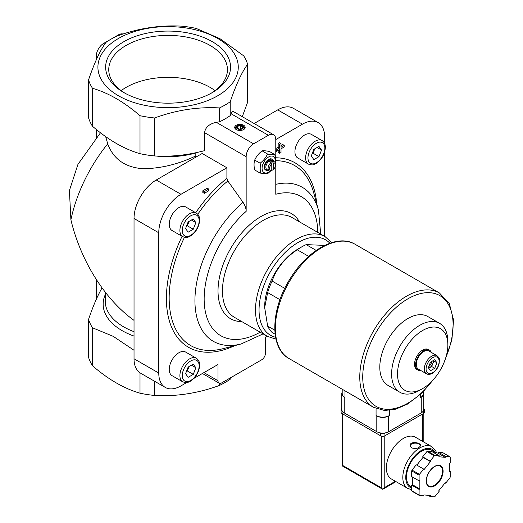 <?xml version="1.0" encoding="UTF-8"?>
<svg xmlns="http://www.w3.org/2000/svg" width="523" height="523" viewBox="0 0 523 523"><rect width="100%" height="100%" fill="white"/><g stroke="black" fill="none" stroke-linecap="round" stroke-linejoin="round"><path stroke-width="0.78" d="M322.037 140.53L311.368 134.372A13.618 7.865 120 0 0 304.563 135.045A13.618 7.865 120 0 0 295.665 147.048A13.618 7.865 120 0 0 297.75 157.959L308.42 164.117C313.898 165.889 313.604 164.242 316.173 163.464C321.691 159.652 324.75 154.396 325.345 147.689C325.443 144.459 324.338 142.073 322.037 140.53A13.618 7.865 120 0 0 315.225 141.203A13.618 7.865 120 0 0 306.328 153.206A13.618 7.865 120 0 0 308.42 164.117M196.341 213.096L185.678 206.938A13.618 7.865 120 0 0 178.866 207.618A13.618 7.865 120 0 0 169.968 219.614A13.618 7.865 120 0 0 172.06 230.525L182.723 236.684C188.208 238.455 187.907 236.814 190.477 236.03C195.994 232.225 199.054 226.962 199.649 220.255C199.747 217.032 198.642 214.646 196.341 213.096A13.618 7.865 120 0 0 189.535 213.77A13.618 7.865 120 0 0 180.638 225.773A13.618 7.865 120 0 0 182.723 236.684M196.341 358.235L185.678 352.084A13.618 7.865 120 0 0 178.866 352.757A13.618 7.865 120 0 0 169.968 364.753A13.618 7.865 120 0 0 172.06 375.664L182.723 381.823C188.208 383.594 187.907 381.953 190.477 381.169C195.994 377.364 199.054 372.108 199.649 365.394C199.747 362.171 198.642 359.785 196.341 358.235A13.618 7.865 120 0 0 189.535 358.915A13.618 7.865 120 0 0 180.638 370.912A13.618 7.865 120 0 0 182.723 381.823M186.75 382.535L180.978 385.869A31.426 18.142 120 0 1 165.268 387.425A31.426 18.142 120 0 1 158.763 373.043L158.763 232.781A31.426 18.142 120 0 1 180.978 194.294L226.904 167.785L226.904 178.304L227.851 180.997L242.999 202.296C245.052 205.304 246.104 208.317 246.156 211.351L246.156 156.665A10.473 6.047 120 0 1 253.563 143.838L268.377 135.287A10.473 6.047 120 0 1 273.614 134.764A10.473 6.047 120 0 1 275.784 139.563L302.451 124.167L277.713 109.882L254.113 123.506M193.896 378.41L218.013 364.492L218.013 380.737A5.237 3.027 120 0 0 219.098 383.137A5.237 3.027 120 0 0 221.719 382.875L261.709 359.785A5.237 3.027 120 0 0 265.416 353.371L265.416 337.119L267.057 336.171M324.665 236.389L324.665 151.912M324.665 143.662L324.665 136.993A31.426 18.142 120 0 0 318.161 122.611A31.426 18.142 120 0 0 302.451 124.167M202.832 190.784L202.832 192.49L204.31 193.347L208.755 190.784L208.755 189.071L207.271 188.215L202.832 190.784L204.31 191.634L204.31 193.347M278.171 150.467L278.171 152.487L279.648 153.337L281.014 152.553L281.014 148.826L284.244 146.956L284.244 145.387L282.76 144.531L281.014 145.538M284.244 145.387L281.014 147.251L281.014 143.518L279.53 142.668L278.171 143.452L278.171 147.179L275.784 148.558M243.64 125.278A5.237 3.027 180 0 1 243.64 129.554A5.237 3.027 180 0 1 236.233 129.554A5.237 3.027 180 0 1 236.233 125.278A5.237 3.027 180 0 1 243.64 125.278M219.523 107.928C198.008 106.692 176.375 110.039 154.612 117.969A80.653 46.567 180 0 1 140.007 115.707C124.173 102.011 108.333 92.865 92.486 88.276A80.653 46.567 180 0 1 88.57 79.842C94.336 62.865 100.135 50.371 105.96 42.37A80.647 46.56 0 0 1 116.675 36.185C138.183 28.301 159.816 24.954 181.573 26.15A80.653 46.567 180 0 1 196.177 28.412L219.941 38.669L243.698 55.843A80.653 46.567 180 0 1 247.614 64.277C241.848 72.135 236.05 84.628 230.218 101.756A80.653 46.567 180 0 1 219.523 107.928L219.523 121.807A80.653 46.567 0 0 0 230.218 115.629L231.088 113.759L268.377 135.287M219.523 121.807L216.274 122.31C209.193 123.918 205.297 127.377 204.591 132.665L204.591 150.637C187.698 155.161 171.041 156.933 154.612 155.952A80.653 46.567 180 0 1 140.007 153.69L140.007 115.707M273.268 169.642L273.268 163.019A4.191 2.419 -60 0 1 275.49 165.046A4.191 2.419 -60 0 1 273.268 169.642L272.522 170.093L271.783 169.661M273.268 163.019L272.522 161.712A5.237 3.027 -60 0 1 274.405 161.797A5.237 3.027 -60 0 1 275.49 164.189L275.49 165.046M271.783 170.498L271.783 163.876A4.191 2.419 -60 0 0 269.561 168.465A4.191 2.419 -60 0 0 271.783 170.498L271.045 170.949A5.237 3.027 -60 0 1 269.168 170.864L266.946 169.583A5.237 3.027 -60 0 1 266.946 163.536A5.237 3.027 -60 0 1 272.182 160.509L274.405 161.797M269.168 170.864A5.237 3.027 -60 0 1 268.24 167.144A5.237 3.027 -60 0 1 271.045 162.568L269.561 161.712A5.237 3.027 120 0 1 271.045 160.855L271.045 162.568L271.783 163.876M272.522 161.712L271.045 160.855M275.111 334.177L272.104 332.438A52.372 30.236 -60 0 1 267.639 326.084L264.677 307.616L267.639 292.566A52.372 30.236 -60 0 1 272.104 281.054C276.569 268.404 284.95 257.976 297.241 249.785A52.372 30.236 -60 0 1 301.706 246.895A52.372 30.236 -60 0 1 306.171 244.627L324.698 245.398M274.791 330.216L267.639 326.084M279.962 299.686L267.639 292.566M284.774 288.369L272.104 281.054M308.675 256.381L297.241 249.785M316.199 250.412L306.171 244.627M318.161 122.611L293.423 108.326A31.426 18.142 120 0 0 277.713 109.882M102.142 288.062L101.965 288.075C97.487 295.802 93.022 306.23 88.57 319.344L88.57 357.327A80.653 46.567 180 0 0 92.486 365.76L92.486 327.777A80.653 46.567 180 0 1 88.57 319.344M92.486 327.777L113.151 336.315L134.025 350.279M242.28 116.675L247.614 102.26L247.614 64.277M134.025 320.37C104.927 299.574 80.712 260.984 70.906 219.81A111.033 64.1 -60 0 1 107.712 143.832C113.354 159.07 125.102 167.367 142.942 168.72C160.43 168.543 177.84 164.379 195.177 156.227L195.177 153.154A62.845 36.283 180 0 1 155.952 156.011M107.712 143.832L105.672 136.614M154.612 381.274L154.612 395.453A80.653 46.567 180 0 1 140.007 393.198C124.173 388.615 108.333 379.469 92.486 365.76M140.007 372.821L140.007 393.198M217.718 38.473A70.18 40.519 180 0 1 186.253 106.261A70.18 40.519 180 0 1 100.305 56.634A70.18 40.519 180 0 1 217.718 38.473M154.612 117.969L154.612 155.952M230.218 101.756L230.218 115.629M92.486 88.276L92.486 126.259A80.653 46.567 180 0 1 88.57 117.825L88.57 79.842M92.486 126.259C108.32 139.961 124.16 149.101 140.007 153.69M196.308 156.88L195.177 156.227M100.494 132.783L77.96 164.32L69.415 190.522L70.906 219.81M212.246 41.631A62.44 36.048 180 0 1 212.246 92.617A62.44 36.048 180 0 1 123.938 92.617A62.44 36.048 180 0 1 123.938 41.631A62.44 36.048 180 0 1 212.246 41.631M230.218 377.966L230.218 379.24A80.653 46.567 180 0 1 219.523 385.418C198.008 393.309 176.375 396.656 154.612 395.453M219.523 383.313L219.523 385.418M273.614 134.764L233.304 111.491C232.689 111.19 231.951 111.942 231.088 113.759M123.01 34.028A10.473 6.047 120 0 0 118.466 34.851L103.652 43.409A10.473 6.047 120 0 0 96.252 56.236L96.252 59.897M96.252 129.403L96.252 137.621M96.252 279.472L96.252 299.404M226.904 167.785L202.166 153.501L156.24 180.017A31.426 18.142 120 0 0 134.025 218.496L134.025 358.758A31.426 18.142 120 0 0 140.53 373.147L165.268 387.425M317.788 232.415A80.352 46.39 -60 0 0 275.784 194.242L275.784 139.563M264.677 307.616L264.677 306.759A47.135 27.216 -60 0 1 293.985 251.635A47.135 27.216 -60 0 1 298.005 249.033L301.706 246.895M428.337 367.702L430.475 362.191L434.75 359.719L436.888 362.766L434.75 368.277L430.475 370.742L428.337 367.702M426.487 373.788L418.485 369.173A10.473 6.047 -60 0 1 418.485 357.078A10.473 6.047 -60 0 1 428.958 351.031L436.96 355.647A10.473 6.047 -60 0 0 426.487 361.694A10.473 6.047 -60 0 0 426.487 373.788C428.134 374.723 430.089 374.573 432.351 373.337C435.6 371.271 437.843 368.185 439.065 364.073C439.712 356.34 439.294 358.49 436.96 355.647M420.884 370.559A11.519 6.655 -60 0 1 417.962 370.081A11.519 6.655 -60 0 1 417.962 356.778A11.519 6.655 -60 0 1 429.488 350.122A11.519 6.655 -60 0 1 431.364 352.417M417.962 370.081L416.923 369.48A11.519 6.655 -60 0 1 416.923 356.176A11.519 6.655 -60 0 1 428.448 349.521L429.488 350.122M419.727 390.263L422.689 388.556A35.584 20.541 -60 0 1 397.526 374.03A35.584 20.541 -60 0 1 422.689 330.451A35.584 20.541 -60 0 1 447.845 344.977A35.584 20.541 -60 0 1 422.689 388.556L419.727 390.263A39.774 22.96 -60 0 1 399.84 392.237A39.774 22.96 -60 0 1 399.84 346.311A39.774 22.96 -60 0 1 439.608 323.351A39.774 22.96 -60 0 1 447.845 341.558L447.845 344.977M399.84 392.237L388.033 385.418A39.774 22.96 -60 0 1 388.033 339.492A39.774 22.96 -60 0 1 427.801 316.533L439.608 323.351M215.018 90.623A59.347 34.263 0 0 0 126.128 87.367A59.347 34.263 0 0 0 121.166 90.623M211.122 93.244A59.347 34.263 0 0 0 227.44 69.651A59.347 34.263 0 0 0 190.803 37.996A59.347 34.263 0 0 0 126.128 45.423A59.347 34.263 0 0 0 108.751 69.651A59.347 34.263 0 0 0 125.062 93.244M428.638 368.133A5.237 3.027 120 0 0 429.546 367.741A5.237 3.027 120 0 0 432.75 363.747A5.237 3.027 120 0 0 433.194 360.622M428.703 368.225L431.684 366.505L433.822 360.994L433.456 360.471M431.684 366.505L434.75 368.277M433.822 360.994L436.888 362.766M431.795 361.426A5.237 3.027 -60 0 1 428.795 366.518M188.149 367.068L193.281 364.1L195.85 367.754L193.281 374.363L188.149 377.325L185.587 373.677L188.149 367.068M188.149 221.922L193.281 218.96L195.85 222.615L193.281 229.224L188.149 232.186L185.587 228.538L188.149 221.922M313.846 149.356L318.978 146.394L321.54 150.042L318.978 156.658L313.846 159.62L311.283 155.972L313.846 149.356M186.685 370.84A6.283 3.628 120 0 0 188.64 367.636A6.283 3.628 120 0 0 188.98 366.584M186.443 371.474L187.358 370.944L189.071 366.538M191.405 365.185L195.85 367.754M187.358 370.944L193.281 374.363M312.381 153.134A6.283 3.628 120 0 0 314.336 149.931A6.283 3.628 120 0 0 314.676 148.878M312.133 153.762L313.055 153.232L314.761 148.826M317.101 147.479L321.54 150.042M313.055 153.232L318.978 156.658M186.685 225.701A6.283 3.628 120 0 0 188.64 222.497A6.283 3.628 120 0 0 188.98 221.445M186.443 226.335L187.358 225.805L189.071 221.399M191.405 220.046L195.85 222.615M187.358 225.805L193.281 229.224M267.541 154.004C265.952 157.567 263.481 160.639 260.134 163.222C261.003 167.014 261.003 170.308 260.134 173.093L254.694 169.955C253.832 166.157 253.832 162.869 254.694 160.077C256.29 156.514 258.761 153.442 262.101 150.866C263.697 150.585 266.168 150.807 269.508 151.526L274.948 154.664C273.352 154.945 270.888 154.73 267.541 154.004L262.101 150.866M275.32 163.013L274.948 154.664M260.134 173.093L267.541 173.754L270.541 171.073M260.134 163.222L254.694 160.077M268.338 170.387A6.283 3.628 -60 0 1 266.076 170.289A6.283 3.628 -60 0 1 266.076 163.032A6.283 3.628 -60 0 1 272.359 159.404A6.283 3.628 -60 0 1 273.575 161.313M266.076 170.289L265.534 169.975A6.283 3.628 -60 0 1 265.534 162.718A6.283 3.628 -60 0 1 271.816 159.09L272.359 159.404M270.136 171.113A9.322 5.38 -60 0 1 268.672 172.145A9.322 5.38 -60 0 1 262.101 167.759A9.322 5.38 -60 0 1 269.652 156.442A9.322 5.38 -60 0 1 275.105 162.516M236.481 129.684A4.589 2.648 180 0 1 236.808 126.01A4.589 2.648 180 0 1 243.182 126.076A4.589 2.648 180 0 1 243.398 129.684M242.378 126.004A3.458 1.994 180 0 1 240.828 129.344A3.458 1.994 180 0 1 236.599 126.899A3.458 1.994 180 0 1 242.378 126.004M242.855 126.965L240.717 125.729L237.795 126.18L237.017 127.867L239.155 129.103L242.077 128.651L242.855 126.965M240.717 128.861L240.717 125.729M237.795 128.318L237.795 126.18M208.755 189.071L204.31 191.634M281.014 143.518L279.648 144.309L278.171 143.452M279.648 144.309L279.648 148.035L278.171 147.179M279.648 148.035L276.419 149.898L275.784 149.532M276.419 149.898L276.419 151.474L275.784 151.108M276.419 151.474L279.648 149.611L279.648 153.337M342.199 389.23L342.199 393.741A9.427 5.446 0 0 0 344.964 397.585L344.964 390.825M342.199 392.204A8.381 4.838 0 0 0 341.767 393.741A8.381 4.838 0 0 0 344.219 397.16L344.964 397.585M341.767 393.741L341.767 409.476A8.381 4.838 0 0 0 344.219 412.895L376.808 431.71A8.381 4.838 0 0 0 388.661 431.71L421.25 412.895A8.381 4.838 0 0 0 423.702 409.476L423.702 393.741A8.381 4.838 0 0 0 423.27 392.204M389.4 415.55A9.427 5.446 0 0 1 376.07 415.55L376.808 415.975A8.381 4.838 0 0 0 388.661 415.975L389.4 415.55L389.4 410.378M423.27 391.805L423.27 393.741A9.427 5.446 0 0 1 420.512 397.585L421.25 397.16A8.381 4.838 0 0 0 423.702 393.741M436.659 452.957L435.476 450.323L431.887 446.727L415.445 437.228A24.091 13.912 120 0 0 396.879 443.687A24.091 13.912 120 0 0 386.366 467.928A24.091 13.912 120 0 0 391.354 478.957L407.796 488.449L411.693 489.698M411.621 447.917C416.216 449.041 419.198 448.25 420.564 445.544C420.878 442.432 409.777 440.863 410.084 445.544L411.621 447.917M430.089 496.471L434.332 496.85A25.137 14.513 120 0 0 434.979 496.477L439.228 491.195L438.856 490.666L445.269 482.69L445.642 483.213L449.885 477.93A25.137 14.513 120 0 0 450.211 477.1L450.211 471.439L449.466 471.864L449.466 463.313L450.211 462.881L450.211 457.226A25.137 14.513 120 0 0 449.885 456.762L445.642 456.383L445.269 457.337L438.856 456.762L439.228 455.808L434.979 455.428A25.137 14.513 120 0 0 434.332 455.808L430.089 461.09L430.455 461.613L424.042 469.595L423.669 469.066L419.426 474.348A25.137 14.513 120 0 0 419.1 475.185L419.1 480.846L419.845 480.415L419.845 488.966L419.1 489.397L419.1 495.059A25.137 14.513 120 0 0 419.426 495.516L423.669 495.896L424.042 494.941L430.455 495.516L430.089 496.471L428.062 495.301M412.438 476.996L412.438 484.69L411.693 485.122L411.693 490.783A25.137 14.513 120 0 0 412.019 491.241L419.426 495.516M411.693 490.783L419.1 495.059M423.669 469.066L416.262 464.79L412.019 470.072A25.137 14.513 120 0 0 411.693 470.909L419.1 475.185M412.019 470.072L419.426 474.348M439.228 455.808L431.821 451.532L427.572 451.153A25.137 14.513 120 0 0 426.925 451.532L434.332 455.808M427.572 451.153L434.979 455.428M433.842 452.702L437.862 453.062L438.235 452.107L442.478 452.487L449.885 456.762M411.693 470.909L411.693 476.571L419.1 480.846M426.925 451.532L422.682 456.808L423.048 457.337L416.805 465.104M381.254 436.045L381.254 487.73L382.738 489.293L342.277 465.934L342.885 465.581L342.885 414.007M395.996 481.637L382.738 489.293L384.215 487.73L384.215 436.045M436.345 452.925L431.795 450.303A20.946 12.094 120 0 0 415.654 455.912A20.946 12.094 120 0 0 406.508 476.996A20.946 12.094 120 0 0 410.849 486.586L411.693 487.076M449.466 471.007L450.211 471.439M438.235 452.107L445.642 456.383M437.862 453.062L445.269 457.337M422.682 456.808L430.089 461.09M423.048 457.337L430.455 461.613M412.438 484.69L419.845 488.966M411.693 485.122L419.1 489.397M445.099 482.899L445.642 483.213M423.702 408.515A3.145 1.817 180 0 1 424.395 409.646L424.395 412.209A3.145 1.817 180 0 1 423.473 413.497L384.954 435.731A3.145 1.817 180 0 1 380.515 435.731L341.996 413.497A3.145 1.817 180 0 1 341.081 412.209L341.081 409.646A3.145 1.817 180 0 1 341.767 408.515M424.395 409.646A3.145 1.817 180 0 1 423.473 410.928L423.238 411.065M385.484 432.861L384.954 433.162A3.145 1.817 180 0 1 380.515 433.162L379.986 432.861M342.232 411.065L341.996 410.928A3.145 1.817 180 0 1 341.081 409.646M420.531 445.825A5.237 3.027 0 0 0 415.282 443.138A5.237 3.027 0 0 0 410.11 445.871M275.784 157.789A106.509 61.498 -60 0 1 316.709 203.735M234.801 345.611A106.509 61.498 -60 0 1 172.668 329.614A106.509 61.498 -60 0 1 182.089 236.318M195.707 212.73A106.509 61.498 -60 0 1 226.904 178.304M216.274 122.31L253.563 143.838M134.025 336.08A64.944 37.493 180 0 1 105.247 294.711M134.025 331.687A62.845 36.283 180 0 1 105.247 301.196L105.247 292.187M96.252 56.236L97.572 57M118.466 34.851L119.224 35.289M103.652 43.409L104.79 44.063M180.978 194.294L156.24 180.017M158.763 232.781L134.025 218.496M158.763 373.043L134.025 358.758M260.173 332.197A80.352 46.39 -60 0 1 204.598 306.857A80.352 46.39 -60 0 1 246.156 211.351M241.809 321.593A60.753 35.074 -60 0 1 230.597 248.602A60.753 35.074 -60 0 1 299.418 221.811M275.784 184.351A88.936 51.346 -60 0 1 318.461 210.109L320.717 234.108M263.108 333.89L241.195 343.944A88.936 51.346 -60 0 1 194.935 299.542A88.936 51.346 -60 0 1 242.999 202.296M275.784 160.685A103.94 60.008 -60 0 1 313.545 192.216L318.461 210.109M241.195 343.944L223.243 348.625A103.94 60.008 -60 0 1 184.462 237.337M197.779 214.28A103.94 60.008 -60 0 1 227.851 180.997M203.937 372.611L218.013 380.737M275.582 337.25A55.098 31.811 -60 0 1 270.456 271.614A55.098 31.811 -60 0 1 329.863 243.228M267.423 336.381A57.608 33.263 -60 0 1 267.423 269.861A57.608 33.263 -60 0 1 325.031 236.599L291.997 217.529A57.608 33.263 -60 0 0 234.389 250.792A57.608 33.263 -60 0 0 234.389 317.311L267.423 336.381L275.974 339.146M204.591 132.665L246.156 156.665M432.613 372.762A9.218 5.322 -60 0 1 426.964 364.727A9.218 5.322 -60 0 1 438.254 358.209A9.218 5.322 -60 0 1 432.613 372.762M190.718 360.968A11.944 6.897 120 0 0 183.403 379.809A11.944 6.897 120 0 0 198.027 371.369A11.944 6.897 120 0 0 190.718 360.968M190.718 215.822A11.944 6.897 120 0 0 183.403 234.67A11.944 6.897 120 0 0 198.027 226.23A11.944 6.897 120 0 0 190.718 215.822M316.408 143.256A11.944 6.897 120 0 0 309.1 162.104A11.944 6.897 120 0 0 323.724 153.657A11.944 6.897 120 0 0 316.408 143.256M289.01 358.523A65.99 38.101 -60 0 1 289.003 282.322A65.99 38.101 -60 0 1 354.993 244.221C337.42 233.448 307.884 249.791 290.468 278.184C270.646 308.694 269.116 347.906 289.01 358.523L373.442 407.267A65.99 38.101 -60 0 1 373.442 331.072A65.99 38.101 -60 0 1 439.431 292.972L354.993 244.221M432.371 380.724A63.898 36.891 -60 0 1 407.92 403.148A63.898 36.891 -60 0 1 363.557 366.701A63.898 36.891 -60 0 1 424.728 292.847A63.898 36.891 -60 0 1 445.91 357.281M344.219 412.895L344.219 397.16M376.808 431.71L376.808 415.975M376.07 415.55L376.07 408.574M420.512 397.585L420.512 394.44M388.661 431.71L388.661 415.975M421.25 412.895L421.25 397.16M431.887 446.727A24.091 13.912 120 0 0 413.32 453.18A24.091 13.912 120 0 0 402.808 477.421A24.091 13.912 120 0 0 407.796 488.449M426.212 481.016A11.944 6.897 120 0 0 438.875 482.147A11.944 6.897 120 0 0 438.875 465.261A11.944 6.897 120 0 0 426.212 481.016M422.584 441.353L422.584 414.007M395.381 481.284L384.215 487.73M381.254 487.73L342.885 465.581M435.149 452.238A21.999 12.702 120 0 0 417.661 453.101A21.999 12.702 120 0 0 405.77 477.421A21.999 12.702 120 0 0 411.693 488.109M428.599 485.945A11.519 6.655 120 0 0 440.118 479.297A11.519 6.655 120 0 0 440.118 465.993C438.215 464.94 435.816 465.522 432.92 467.732C428.821 471.426 426.624 475.799 426.337 480.846C426.395 483.409 427.154 485.109 428.599 485.945M423.473 410.928L423.473 413.497M384.954 433.162L384.954 435.731M380.515 433.162L380.515 435.731M341.996 410.928L341.996 413.497M202.408 373.5L219.098 383.137M331.7 242.626L325.031 236.599M373.442 407.267L384.582 410.496L395.761 409.156L407.482 404.102L422.159 392.891L435.26 377.403M444.478 361.439L451.852 340.146L453.585 320.096L449.349 303.667L439.431 292.972M342.277 465.934L342.277 413.654M423.199 441.706L423.199 413.654"/></g></svg>
